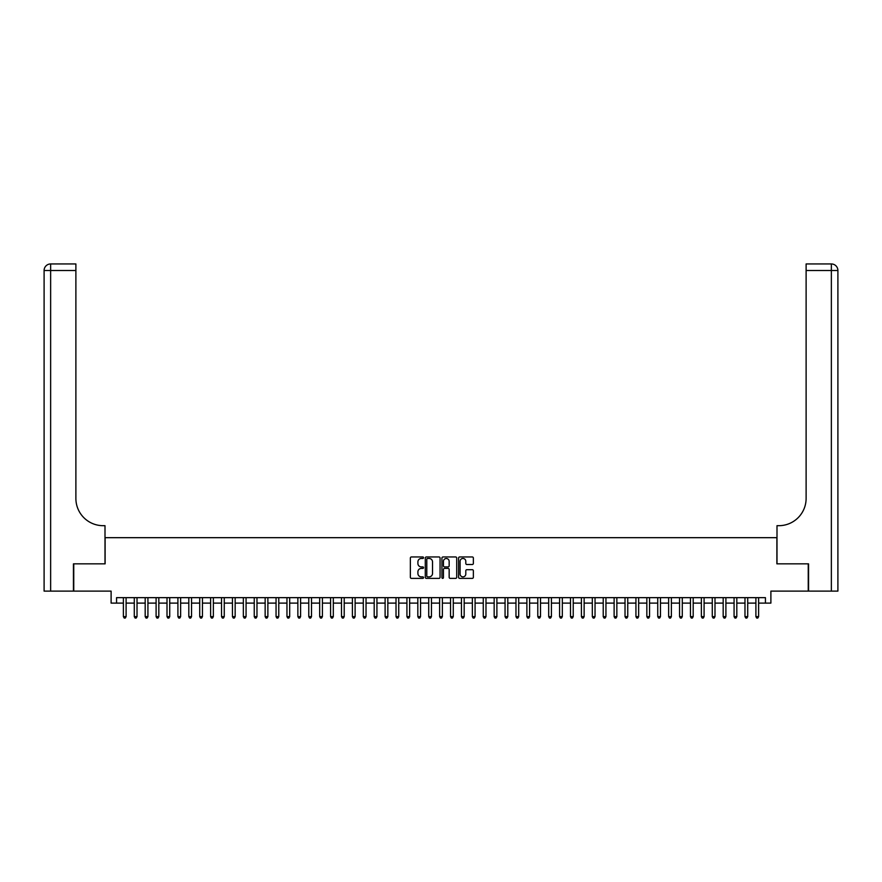 <?xml version="1.0" encoding="UTF-8"?>
<svg xmlns="http://www.w3.org/2000/svg" width="882" height="882" viewBox="0 0 882 882"><rect width="100%" height="100%" fill="white"/><g stroke="black" fill="none" stroke-linecap="round" stroke-linejoin="round"><path stroke-width="1.32" d="M423.547 557.711A0.75 0.75 0 0 0 422.798 556.961L411.431 556.961A1.069 1.069 0 0 0 410.362 558.03L410.362 577.302A1.069 1.069 0 0 0 411.431 578.372L422.798 578.372A0.75 0.75 0 0 0 423.547 577.622A0.75 0.75 0 0 0 422.798 576.872L421.331 576.872A3.429 3.429 0 0 1 417.903 573.443L417.903 571.845A3.429 3.429 0 0 1 421.331 568.416L422.798 568.416A0.75 0.75 0 0 0 423.547 567.666A0.75 0.75 0 0 0 422.798 566.917L421.331 566.917A3.429 3.429 0 0 1 417.903 563.488L417.903 561.889A3.429 3.429 0 0 1 421.331 558.46L422.798 558.46A0.75 0.75 0 0 0 423.547 557.711M472.278 564.513A1.069 1.069 0 0 0 473.358 563.433L473.358 558.03A1.069 1.069 0 0 0 472.278 556.961L459.654 556.961A1.069 1.069 0 0 0 458.585 558.03L458.585 577.302A1.069 1.069 0 0 0 459.654 578.372L472.278 578.372A1.069 1.069 0 0 0 473.358 577.302L473.358 570.775A1.069 1.069 0 0 0 472.278 569.695L466.876 569.695A1.069 1.069 0 0 0 465.806 570.775L465.806 574.006A2.867 2.867 0 0 1 462.94 576.872A2.867 2.867 0 0 1 460.084 574.006L460.084 561.327A2.867 2.867 0 0 1 462.94 558.46A2.867 2.867 0 0 1 465.806 561.327L465.806 563.433A1.069 1.069 0 0 0 466.876 564.513L472.278 564.513M116.567 603.112L116.567 597.654L765.433 597.654L765.433 603.112L770.89 603.112L770.89 591.116L808.243 591.116L808.243 563.852L776.888 563.852L776.888 537.678L105.112 537.678L105.112 563.852L73.757 563.852L73.757 591.116L111.11 591.116L111.11 603.112L123.381 603.112M440.063 558.03A1.069 1.069 0 0 0 438.993 556.961L426.359 556.961A1.069 1.069 0 0 0 425.289 558.03L425.289 577.302A1.069 1.069 0 0 0 426.359 578.372L438.993 578.372A1.069 1.069 0 0 0 440.063 577.302L440.063 558.03M443.007 556.961L455.641 556.961A1.069 1.069 0 0 1 456.711 558.03L456.711 577.302A1.069 1.069 0 0 1 455.641 578.372L450.228 578.372A1.069 1.069 0 0 1 449.159 577.302L449.159 569.485A1.069 1.069 0 0 0 448.089 568.416L444.506 568.416A1.069 1.069 0 0 0 443.437 569.485L443.437 577.622A0.75 0.75 0 0 1 442.687 578.372A0.75 0.75 0 0 1 441.937 577.622L441.937 558.03A1.069 1.069 0 0 1 443.007 556.961M126.104 603.112L134.285 603.112M137.019 603.112L145.188 603.112M147.922 603.112L156.103 603.112M158.826 603.112L167.007 603.112M169.73 603.112L177.91 603.112M180.634 603.112L188.814 603.112M191.537 603.112L199.718 603.112M202.441 603.112L210.622 603.112M213.356 603.112L221.525 603.112M224.26 603.112L232.44 603.112M235.163 603.112L243.344 603.112M246.067 603.112L254.248 603.112M256.971 603.112L265.151 603.112M267.874 603.112L276.055 603.112M278.778 603.112L286.959 603.112M289.693 603.112L297.862 603.112M300.597 603.112L308.777 603.112M311.5 603.112L319.681 603.112M322.404 603.112L330.585 603.112M333.308 603.112L341.488 603.112M344.212 603.112L352.392 603.112M355.115 603.112L363.296 603.112M366.03 603.112L374.2 603.112M376.934 603.112L385.114 603.112M387.837 603.112L396.018 603.112M398.741 603.112L406.922 603.112M409.645 603.112L417.825 603.112M420.549 603.112L428.729 603.112M431.452 603.112L439.633 603.112M442.367 603.112L450.548 603.112M453.271 603.112L461.451 603.112M464.175 603.112L472.355 603.112M475.078 603.112L483.259 603.112M485.982 603.112L494.163 603.112M496.886 603.112L505.066 603.112M507.8 603.112L515.97 603.112M518.704 603.112L526.885 603.112M529.608 603.112L537.788 603.112M540.512 603.112L548.692 603.112M551.415 603.112L559.596 603.112M562.319 603.112L570.5 603.112M573.223 603.112L581.403 603.112M584.138 603.112L592.307 603.112M595.041 603.112L603.222 603.112M605.945 603.112L614.126 603.112M616.849 603.112L625.029 603.112M627.752 603.112L635.933 603.112M638.656 603.112L646.837 603.112M649.56 603.112L657.74 603.112M660.475 603.112L668.644 603.112M671.378 603.112L679.559 603.112M682.282 603.112L690.463 603.112M693.186 603.112L701.366 603.112M704.09 603.112L712.27 603.112M714.993 603.112L723.174 603.112M725.897 603.112L734.078 603.112M736.812 603.112L744.981 603.112M747.716 603.112L755.896 603.112M758.619 603.112L765.433 603.112M427.538 558.46A0.75 0.75 0 0 0 426.789 559.21L426.789 576.122A0.75 0.75 0 0 0 427.538 576.872L429.093 576.872A3.429 3.429 0 0 0 432.522 573.443L432.522 561.889A3.429 3.429 0 0 0 429.093 558.46L427.538 558.46M449.159 561.382A2.867 2.867 0 0 0 446.303 558.515A2.867 2.867 0 0 0 443.437 561.382L443.437 565.847A1.069 1.069 0 0 0 444.506 566.917L448.089 566.917A1.069 1.069 0 0 0 449.159 565.847L449.159 561.382M126.104 597.654L126.104 616.628L123.381 616.628L123.381 597.654M126.104 616.628L125.288 618.05L124.197 618.05L123.381 616.628M73.438 563.852L105.002 563.852L105.002 525.683L103.15 525.683A27.265 27.265 0 0 1 75.885 498.418L75.885 270.498L50.638 270.498L50.638 591.116L73.438 591.116L73.438 563.852M50.638 591.116L44.1 591.116L44.1 270.498A6.538 6.538 0 0 1 50.638 263.95L75.885 263.95L75.885 270.498M103.15 525.683A27.265 27.265 0 0 1 75.885 498.418M50.638 263.95A6.538 6.538 0 0 0 44.1 270.498L50.638 270.498L50.638 263.95M808.562 563.852L776.998 563.852L776.998 525.683L778.85 525.683A27.265 27.265 0 0 0 806.115 498.418L806.115 263.95L831.362 263.95A6.538 6.538 0 0 1 837.9 270.498L837.9 591.116L808.562 591.116L808.562 563.852M778.85 525.683A27.265 27.265 0 0 0 806.115 498.418M831.362 591.116L831.362 270.498L837.9 270.498A6.538 6.538 0 0 0 831.362 263.95L831.362 270.498L806.115 270.498M137.019 597.654L137.019 616.628L134.285 616.628L134.285 597.654M137.019 616.628L136.192 618.05L135.1 618.05L134.285 616.628M147.922 597.654L147.922 616.628L145.188 616.628L145.188 597.654M147.922 616.628L147.096 618.05L146.015 618.05L145.188 616.628M158.826 597.654L158.826 616.628L156.103 616.628L156.103 597.654M158.826 616.628L158.01 618.05L156.919 618.05L156.103 616.628M169.73 597.654L169.73 616.628L167.007 616.628L167.007 597.654M169.73 616.628L168.914 618.05L167.823 618.05L167.007 616.628M180.634 597.654L180.634 616.628L177.91 616.628L177.91 597.654M180.634 616.628L179.818 618.05L178.726 618.05L177.91 616.628M191.537 597.654L191.537 616.628L188.814 616.628L188.814 597.654M191.537 616.628L190.721 618.05L189.63 618.05L188.814 616.628M202.441 597.654L202.441 616.628L199.718 616.628L199.718 597.654M202.441 616.628L201.625 618.05L200.534 618.05L199.718 616.628M213.356 597.654L213.356 616.628L210.622 616.628L210.622 597.654M213.356 616.628L212.529 618.05L211.437 618.05L210.622 616.628M224.26 597.654L224.26 616.628L221.525 616.628L221.525 597.654M224.26 616.628L223.444 618.05L222.352 618.05L221.525 616.628M235.163 597.654L235.163 616.628L232.44 616.628L232.44 597.654M235.163 616.628L234.347 618.05L233.256 618.05L232.44 616.628M246.067 597.654L246.067 616.628L243.344 616.628L243.344 597.654M246.067 616.628L245.251 618.05L244.16 618.05L243.344 616.628M256.971 597.654L256.971 616.628L254.248 616.628L254.248 597.654M256.971 616.628L256.155 618.05L255.063 618.05L254.248 616.628M267.874 597.654L267.874 616.628L265.151 616.628L265.151 597.654M267.874 616.628L267.059 618.05L265.967 618.05L265.151 616.628M278.778 597.654L278.778 616.628L276.055 616.628L276.055 597.654M278.778 616.628L277.962 618.05L276.871 618.05L276.055 616.628M289.693 597.654L289.693 616.628L286.959 616.628L286.959 597.654M289.693 616.628L288.866 618.05L287.775 618.05L286.959 616.628M300.597 597.654L300.597 616.628L297.862 616.628L297.862 597.654M300.597 616.628L299.781 618.05L298.689 618.05L297.862 616.628M311.5 597.654L311.5 616.628L308.777 616.628L308.777 597.654M311.5 616.628L310.685 618.05L309.593 618.05L308.777 616.628M322.404 597.654L322.404 616.628L319.681 616.628L319.681 597.654M322.404 616.628L321.588 618.05L320.497 618.05L319.681 616.628M333.308 597.654L333.308 616.628L330.585 616.628L330.585 597.654M333.308 616.628L332.492 618.05L331.4 618.05L330.585 616.628M344.212 597.654L344.212 616.628L341.488 616.628L341.488 597.654M344.212 616.628L343.396 618.05L342.304 618.05L341.488 616.628M355.115 597.654L355.115 616.628L352.392 616.628L352.392 597.654M355.115 616.628L354.299 618.05L353.208 618.05L352.392 616.628M366.03 597.654L366.03 616.628L363.296 616.628L363.296 597.654M366.03 616.628L365.203 618.05L364.123 618.05L363.296 616.628M376.934 597.654L376.934 616.628L374.2 616.628L374.2 597.654M376.934 616.628L376.118 618.05L375.026 618.05L374.2 616.628M387.837 597.654L387.837 616.628L385.114 616.628L385.114 597.654M387.837 616.628L387.022 618.05L385.93 618.05L385.114 616.628M398.741 597.654L398.741 616.628L396.018 616.628L396.018 597.654M398.741 616.628L397.925 618.05L396.834 618.05L396.018 616.628M409.645 597.654L409.645 616.628L406.922 616.628L406.922 597.654M409.645 616.628L408.829 618.05L407.738 618.05L406.922 616.628M420.549 597.654L420.549 616.628L417.825 616.628L417.825 597.654M420.549 616.628L419.733 618.05L418.641 618.05L417.825 616.628M431.452 597.654L431.452 616.628L428.729 616.628L428.729 597.654M431.452 616.628L430.637 618.05L429.545 618.05L428.729 616.628M442.367 597.654L442.367 616.628L439.633 616.628L439.633 597.654M442.367 616.628L441.54 618.05L440.46 618.05L439.633 616.628M453.271 597.654L453.271 616.628L450.548 616.628L450.548 597.654M453.271 616.628L452.455 618.05L451.363 618.05L450.548 616.628M464.175 597.654L464.175 616.628L461.451 616.628L461.451 597.654M464.175 616.628L463.359 618.05L462.267 618.05L461.451 616.628M475.078 597.654L475.078 616.628L472.355 616.628L472.355 597.654M475.078 616.628L474.262 618.05L473.171 618.05L472.355 616.628M485.982 597.654L485.982 616.628L483.259 616.628L483.259 597.654M485.982 616.628L485.166 618.05L484.075 618.05L483.259 616.628M496.886 597.654L496.886 616.628L494.163 616.628L494.163 597.654M496.886 616.628L496.07 618.05L494.978 618.05L494.163 616.628M507.8 597.654L507.8 616.628L505.066 616.628L505.066 597.654M507.8 616.628L506.974 618.05L505.882 618.05L505.066 616.628M518.704 597.654L518.704 616.628L515.97 616.628L515.97 597.654M518.704 616.628L517.877 618.05L516.797 618.05L515.97 616.628M529.608 597.654L529.608 616.628L526.885 616.628L526.885 597.654M529.608 616.628L528.792 618.05L527.701 618.05L526.885 616.628M540.512 597.654L540.512 616.628L537.788 616.628L537.788 597.654M540.512 616.628L539.696 618.05L538.604 618.05L537.788 616.628M551.415 597.654L551.415 616.628L548.692 616.628L548.692 597.654M551.415 616.628L550.6 618.05L549.508 618.05L548.692 616.628M562.319 597.654L562.319 616.628L559.596 616.628L559.596 597.654M562.319 616.628L561.503 618.05L560.412 618.05L559.596 616.628M573.223 597.654L573.223 616.628L570.5 616.628L570.5 597.654M573.223 616.628L572.407 618.05L571.316 618.05L570.5 616.628M584.138 597.654L584.138 616.628L581.403 616.628L581.403 597.654M584.138 616.628L583.311 618.05L582.219 618.05L581.403 616.628M595.041 597.654L595.041 616.628L592.307 616.628L592.307 597.654M595.041 616.628L594.225 618.05L593.134 618.05L592.307 616.628M605.945 597.654L605.945 616.628L603.222 616.628L603.222 597.654M605.945 616.628L605.129 618.05L604.038 618.05L603.222 616.628M616.849 597.654L616.849 616.628L614.126 616.628L614.126 597.654M616.849 616.628L616.033 618.05L614.941 618.05L614.126 616.628M627.752 597.654L627.752 616.628L625.029 616.628L625.029 597.654M627.752 616.628L626.937 618.05L625.845 618.05L625.029 616.628M638.656 597.654L638.656 616.628L635.933 616.628L635.933 597.654M638.656 616.628L637.84 618.05L636.749 618.05L635.933 616.628M649.56 597.654L649.56 616.628L646.837 616.628L646.837 597.654M649.56 616.628L648.744 618.05L647.653 618.05L646.837 616.628M660.475 597.654L660.475 616.628L657.74 616.628L657.74 597.654M660.475 616.628L659.648 618.05L658.556 618.05L657.74 616.628M671.378 597.654L671.378 616.628L668.644 616.628L668.644 597.654M671.378 616.628L670.563 618.05L669.471 618.05L668.644 616.628M682.282 597.654L682.282 616.628L679.559 616.628L679.559 597.654M682.282 616.628L681.466 618.05L680.375 618.05L679.559 616.628M693.186 597.654L693.186 616.628L690.463 616.628L690.463 597.654M693.186 616.628L692.37 618.05L691.279 618.05L690.463 616.628M704.09 597.654L704.09 616.628L701.366 616.628L701.366 597.654M704.09 616.628L703.274 618.05L702.182 618.05L701.366 616.628M714.993 597.654L714.993 616.628L712.27 616.628L712.27 597.654M714.993 616.628L714.177 618.05L713.086 618.05L712.27 616.628M725.897 597.654L725.897 616.628L723.174 616.628L723.174 597.654M725.897 616.628L725.081 618.05L723.99 618.05L723.174 616.628M736.812 597.654L736.812 616.628L734.078 616.628L734.078 597.654M736.812 616.628L735.985 618.05L734.904 618.05L734.078 616.628M747.716 597.654L747.716 616.628L744.981 616.628L744.981 597.654M747.716 616.628L746.9 618.05L745.808 618.05L744.981 616.628M758.619 597.654L758.619 616.628L755.896 616.628L755.896 597.654M758.619 616.628L757.803 618.05L756.712 618.05L755.896 616.628"/></g></svg>
